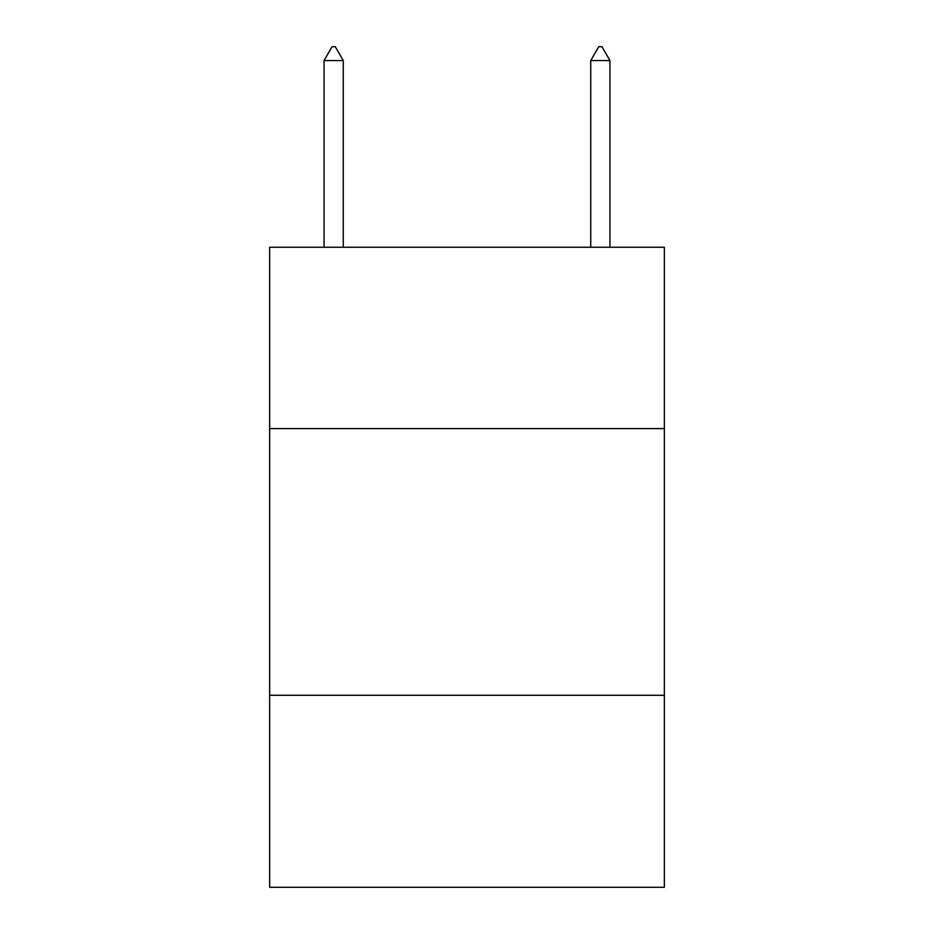 <?xml version="1.0" encoding="UTF-8"?>
<svg xmlns="http://www.w3.org/2000/svg" width="934" height="934" viewBox="0 0 934 934"><rect width="100%" height="100%" fill="white"/><g stroke="black" fill="none" stroke-linecap="round" stroke-linejoin="round"><path stroke-width="1.4" d="M664.354 428.601L664.354 247.253L269.646 247.253L269.646 428.601L664.354 428.601L664.354 887.3L269.646 887.3L269.646 428.601M664.354 695.281L269.646 695.281M343.257 60.57L335.259 46.7L332.06 46.7L324.051 60.57L343.257 60.57L343.257 247.253M324.051 60.57L324.051 247.253M598.741 46.7L601.94 46.7L609.949 60.57L590.743 60.57L598.741 46.7M609.949 247.253L609.949 60.57M590.743 247.253L590.743 60.57"/></g></svg>
